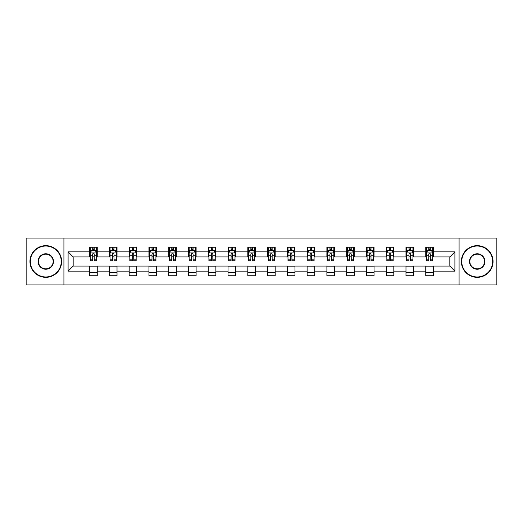 <?xml version="1.0" encoding="UTF-8"?>
<svg xmlns="http://www.w3.org/2000/svg" width="523" height="523" viewBox="0 0 523 523"><rect width="100%" height="100%" fill="white"/><g stroke="black" fill="none" stroke-linecap="round" stroke-linejoin="round"><path stroke-width="0.78" d="M459.083 284.943L496.85 284.943L496.85 238.057L459.083 238.057L459.083 284.943L63.917 284.943L63.917 238.057L26.15 238.057L26.15 284.943L63.917 284.943M459.083 238.057L63.917 238.057M433.358 251.87L433.358 247.242L425.748 247.242L425.748 251.87L413.582 251.87L413.582 247.242L405.979 247.242L405.979 251.87L393.812 251.87L393.812 247.242L386.209 247.242L386.209 251.87L374.043 251.87L374.043 247.242L366.44 247.242L366.44 251.87L354.274 251.87L354.274 247.242L346.664 247.242L346.664 251.87L334.498 251.87L334.498 247.242L326.895 247.242L326.895 251.87L314.728 251.87L314.728 247.242L307.125 247.242L307.125 251.87L294.959 251.87L294.959 247.242L287.356 247.242L287.356 251.87L275.19 251.87L275.19 247.242L267.586 247.242L267.586 251.87L255.414 251.87L255.414 247.242L247.81 247.242L247.81 251.87L235.644 251.87L235.644 247.242L228.041 247.242L228.041 251.87L215.875 251.87L215.875 247.242L208.272 247.242L208.272 251.87L196.105 251.87L196.105 247.242L188.502 247.242L188.502 251.87L176.336 251.87L176.336 247.242L168.726 247.242L168.726 251.87L156.56 251.87L156.56 247.242L148.957 247.242L148.957 251.87L136.791 251.87L136.791 247.242L129.188 247.242L129.188 251.87L117.021 251.87L117.021 247.242L109.418 247.242L109.418 251.87L97.252 251.87L97.252 247.242L89.642 247.242L89.642 251.87L68.101 251.87L68.101 271.13L73.168 266.063L89.642 266.063L89.642 275.758L97.252 275.758L97.252 266.063L109.418 266.063L109.418 275.758L117.021 275.758L117.021 266.063L129.188 266.063L129.188 275.758L136.791 275.758L136.791 266.063L148.957 266.063L148.957 275.758L156.56 275.758L156.56 266.063L168.726 266.063L168.726 275.758L176.336 275.758L176.336 266.063L188.502 266.063L188.502 275.758L196.105 275.758L196.105 266.063L208.272 266.063L208.272 275.758L215.875 275.758L215.875 266.063L228.041 266.063L228.041 275.758L235.644 275.758L235.644 266.063L247.81 266.063L247.81 275.758L255.414 275.758L255.414 266.063L267.586 266.063L267.586 275.758L275.19 275.758L275.19 266.063L287.356 266.063L287.356 275.758L294.959 275.758L294.959 266.063L307.125 266.063L307.125 275.758L314.728 275.758L314.728 266.063L326.895 266.063L326.895 275.758L334.498 275.758L334.498 266.063L346.664 266.063L346.664 275.758L354.274 275.758L354.274 266.063L366.44 266.063L366.44 275.758L374.043 275.758L374.043 266.063L386.209 266.063L386.209 275.758L393.812 275.758L393.812 266.063L405.979 266.063L405.979 275.758L413.582 275.758L413.582 266.063L425.748 266.063L425.748 275.758L433.358 275.758L433.358 266.063L449.832 266.063L449.832 256.937L433.358 256.937L433.358 251.87L454.899 251.87L454.899 271.13L433.358 271.13M425.748 271.13L413.582 271.13M405.979 271.13L393.812 271.13M386.209 271.13L374.043 271.13M366.44 271.13L354.274 271.13M346.664 271.13L334.498 271.13M326.895 271.13L314.728 271.13M307.125 271.13L294.959 271.13M287.356 271.13L275.19 271.13M267.586 271.13L255.414 271.13M247.81 271.13L235.644 271.13M228.041 271.13L215.875 271.13M208.272 271.13L196.105 271.13M188.502 271.13L176.336 271.13M168.726 271.13L156.56 271.13M148.957 271.13L136.791 271.13M129.188 271.13L117.021 271.13M109.418 271.13L97.252 271.13M89.642 271.13L68.101 271.13M425.748 251.87L425.748 256.937L413.582 256.937L413.582 251.87M405.979 251.87L405.979 256.937L393.812 256.937L393.812 251.87M386.209 251.87L386.209 256.937L374.043 256.937L374.043 251.87M366.44 251.87L366.44 256.937L354.274 256.937L354.274 251.87M346.664 251.87L346.664 256.937L334.498 256.937L334.498 251.87M326.895 251.87L326.895 256.937L314.728 256.937L314.728 251.87M307.125 251.87L307.125 256.937L294.959 256.937L294.959 251.87M287.356 251.87L287.356 256.937L275.19 256.937L275.19 251.87M267.586 251.87L267.586 256.937L255.414 256.937L255.414 251.87M247.81 251.87L247.81 256.937L235.644 256.937L235.644 251.87M228.041 251.87L228.041 256.937L215.875 256.937L215.875 251.87M208.272 251.87L208.272 256.937L196.105 256.937L196.105 251.87M188.502 251.87L188.502 256.937L176.336 256.937L176.336 251.87M168.726 251.87L168.726 256.937L156.56 256.937L156.56 251.87M148.957 251.87L148.957 256.937L136.791 256.937L136.791 251.87M129.188 251.87L129.188 256.937L117.021 256.937L117.021 251.87M109.418 251.87L109.418 256.937L97.252 256.937L97.252 251.87M89.642 251.87L89.642 256.937L73.168 256.937L68.101 251.87M73.168 256.937L73.168 266.063M454.899 271.13L449.832 266.063M449.832 256.937L454.899 251.87M89.642 250.412L90.276 250.412M92.689 250.412L94.205 250.412M96.618 250.412L97.252 250.412M89.642 256.813L90.276 256.813M92.689 256.813L94.205 256.813M96.618 256.813L97.252 256.813M89.642 266.187L97.252 266.187M89.642 272.588L97.252 272.588M109.418 266.187L117.021 266.187M109.418 272.588L117.021 272.588M109.418 250.412L110.052 250.412M112.458 250.412L113.981 250.412M116.387 250.412L117.021 250.412M109.418 256.813L110.052 256.813M112.458 256.813L113.981 256.813M116.387 256.813L117.021 256.813M129.188 266.187L136.791 266.187M129.188 272.588L136.791 272.588M129.188 250.412L129.822 250.412M132.227 250.412L133.751 250.412M136.157 250.412L136.791 250.412M129.188 256.813L129.822 256.813M132.227 256.813L133.751 256.813M136.157 256.813L136.791 256.813M148.957 266.187L156.56 266.187M148.957 272.588L156.56 272.588M148.957 250.412L149.591 250.412M151.997 250.412L153.52 250.412M155.926 250.412L156.56 250.412M148.957 256.813L149.591 256.813M151.997 256.813L153.52 256.813M155.926 256.813L156.56 256.813M168.726 266.187L176.336 266.187M168.726 272.588L176.336 272.588M168.726 250.412L169.36 250.412M171.773 250.412L173.29 250.412M175.702 250.412L176.336 250.412M168.726 256.813L169.36 256.813M171.773 256.813L173.29 256.813M175.702 256.813L176.336 256.813M188.502 266.187L196.105 266.187M188.502 272.588L196.105 272.588M188.502 250.412L189.136 250.412M191.542 250.412L193.065 250.412M195.471 250.412L196.105 250.412M188.502 256.813L189.136 256.813M191.542 256.813L193.065 256.813M195.471 256.813L196.105 256.813M208.272 266.187L215.875 266.187M208.272 272.588L215.875 272.588M208.272 250.412L208.906 250.412M211.312 250.412L212.835 250.412M215.241 250.412L215.875 250.412M208.272 256.813L208.906 256.813M211.312 256.813L212.835 256.813M215.241 256.813L215.875 256.813M228.041 266.187L235.644 266.187M228.041 272.588L235.644 272.588M228.041 250.412L228.675 250.412M231.081 250.412L232.604 250.412M235.01 250.412L235.644 250.412M228.041 256.813L228.675 256.813M231.081 256.813L232.604 256.813M235.01 256.813L235.644 256.813M247.81 266.187L255.414 266.187M247.81 272.588L255.414 272.588M247.81 250.412L248.445 250.412M250.857 250.412L252.374 250.412M254.786 250.412L255.414 250.412M247.81 256.813L248.445 256.813M250.857 256.813L252.374 256.813M254.786 256.813L255.414 256.813M267.586 266.187L275.19 266.187M267.586 272.588L275.19 272.588M267.586 250.412L268.214 250.412M270.626 250.412L272.143 250.412M274.555 250.412L275.19 250.412M267.586 256.813L268.214 256.813M270.626 256.813L272.143 256.813M274.555 256.813L275.19 256.813M287.356 266.187L294.959 266.187M287.356 272.588L294.959 272.588M287.356 250.412L287.99 250.412M290.396 250.412L291.919 250.412M294.325 250.412L294.959 250.412M287.356 256.813L287.99 256.813M290.396 256.813L291.919 256.813M294.325 256.813L294.959 256.813M307.125 266.187L314.728 266.187M307.125 272.588L314.728 272.588M307.125 250.412L307.759 250.412M310.165 250.412L311.688 250.412M314.094 250.412L314.728 250.412M307.125 256.813L307.759 256.813M310.165 256.813L311.688 256.813M314.094 256.813L314.728 256.813M326.895 266.187L334.498 266.187M326.895 272.588L334.498 272.588M326.895 250.412L327.529 250.412M329.935 250.412L331.458 250.412M333.864 250.412L334.498 250.412M326.895 256.813L327.529 256.813M329.935 256.813L331.458 256.813M333.864 256.813L334.498 256.813M346.664 266.187L354.274 266.187M346.664 272.588L354.274 272.588M346.664 250.412L347.298 250.412M349.71 250.412L351.227 250.412M353.64 250.412L354.274 250.412M346.664 256.813L347.298 256.813M349.71 256.813L351.227 256.813M353.64 256.813L354.274 256.813M366.44 266.187L374.043 266.187M366.44 272.588L374.043 272.588M366.44 250.412L367.074 250.412M369.48 250.412L371.003 250.412M373.409 250.412L374.043 250.412M366.44 256.813L367.074 256.813M369.48 256.813L371.003 256.813M373.409 256.813L374.043 256.813M386.209 266.187L393.812 266.187M386.209 272.588L393.812 272.588M386.209 250.412L386.843 250.412M389.249 250.412L390.773 250.412M393.178 250.412L393.812 250.412M386.209 256.813L386.843 256.813M389.249 256.813L390.773 256.813M393.178 256.813L393.812 256.813M405.979 266.187L413.582 266.187M405.979 272.588L413.582 272.588M405.979 250.412L406.613 250.412M409.019 250.412L410.542 250.412M412.948 250.412L413.582 250.412M405.979 256.813L406.613 256.813M409.019 256.813L410.542 256.813M412.948 256.813L413.582 256.813M425.748 266.187L433.358 266.187M425.748 272.588L433.358 272.588M425.748 250.412L426.382 250.412M428.795 250.412L430.311 250.412M432.724 250.412L433.358 250.412M425.748 256.813L426.382 256.813M428.795 256.813L430.311 256.813M432.724 256.813L433.358 256.813M94.205 248.889L92.689 248.889M96.618 259.153L94.205 259.153L94.205 260.742L96.618 260.742L96.618 253.008L95.349 250.471L91.545 250.471L90.276 253.008L90.276 260.742L92.689 260.742L92.689 259.153L90.276 259.153M90.276 253.008L90.276 247.242M96.618 253.008L96.618 247.242M92.689 250.471L92.689 247.242M94.205 247.242L94.205 250.471M94.205 259.153L94.205 253.962C93.702 252.982 93.192 252.982 92.689 253.962L92.689 259.153M45.795 246.039A15.461 15.461 0 0 0 30.334 261.5A15.461 15.461 0 0 0 45.795 276.961A15.461 15.461 0 0 0 61.256 261.5A15.461 15.461 0 0 0 45.795 246.039M45.795 277.34A15.84 15.84 0 0 1 29.955 261.5A15.84 15.84 0 0 1 45.795 245.66A15.84 15.84 0 0 1 61.636 261.5A15.84 15.84 0 0 1 45.795 277.34M45.795 253.766A7.734 7.734 0 0 1 53.523 261.5A7.734 7.734 0 0 1 45.795 269.234A7.734 7.734 0 0 1 38.061 261.5A7.734 7.734 0 0 1 45.795 253.766M45.795 268.848A7.348 7.348 0 0 0 53.143 261.5A7.348 7.348 0 0 0 45.795 254.152A7.348 7.348 0 0 0 38.441 261.5A7.348 7.348 0 0 0 45.795 268.848M477.205 246.039A15.461 15.461 0 0 0 461.744 261.5A15.461 15.461 0 0 0 477.205 276.961A15.461 15.461 0 0 0 492.666 261.5A15.461 15.461 0 0 0 477.205 246.039M477.205 277.34A15.84 15.84 0 0 1 461.364 261.5A15.84 15.84 0 0 1 477.205 245.66A15.84 15.84 0 0 1 493.045 261.5A15.84 15.84 0 0 1 477.205 277.34M477.205 253.766A7.734 7.734 0 0 1 484.939 261.5A7.734 7.734 0 0 1 477.205 269.234A7.734 7.734 0 0 1 469.477 261.5A7.734 7.734 0 0 1 477.205 253.766M477.205 268.848A7.348 7.348 0 0 0 484.56 261.5A7.348 7.348 0 0 0 477.205 254.152A7.348 7.348 0 0 0 469.857 261.5A7.348 7.348 0 0 0 477.205 268.848M113.981 248.889L112.458 248.889M116.387 259.153L113.981 259.153L113.981 260.742L116.387 260.742L116.387 253.008L115.119 250.471L111.314 250.471L110.052 253.008L110.052 260.742L112.458 260.742L112.458 259.153L110.052 259.153M110.052 253.008L110.052 247.242M116.387 253.008L116.387 247.242M112.458 250.471L112.458 247.242M113.981 247.242L113.981 250.471M113.981 259.153L113.981 253.962C113.471 252.982 112.968 252.982 112.458 253.962L112.458 259.153M133.751 248.889L132.227 248.889M136.157 259.153L133.751 259.153L133.751 260.742L136.157 260.742L136.157 253.008L134.888 250.471L131.09 250.471L129.822 253.008L129.822 260.742L132.227 260.742L132.227 259.153L129.822 259.153M129.822 253.008L129.822 247.242M136.157 253.008L136.157 247.242M132.227 250.471L132.227 247.242M133.751 247.242L133.751 250.471M133.751 259.153L133.751 253.962C133.241 252.982 132.737 252.982 132.227 253.962L132.227 259.153M153.52 248.889L151.997 248.889M155.926 259.153L153.52 259.153L153.52 260.742L155.926 260.742L155.926 253.008L154.664 250.471L150.859 250.471L149.591 253.008L149.591 260.742L151.997 260.742L151.997 259.153L149.591 259.153M149.591 253.008L149.591 247.242M155.926 253.008L155.926 247.242M151.997 250.471L151.997 247.242M153.52 247.242L153.52 250.471M153.52 259.153L153.52 253.962C153.017 252.982 152.507 252.982 151.997 253.962L151.997 259.153M173.29 248.889L171.773 248.889M175.702 259.153L173.29 259.153L173.29 260.742L175.702 260.742L175.702 253.008L174.434 250.471L170.629 250.471L169.36 253.008L169.36 260.742L171.773 260.742L171.773 259.153L169.36 259.153M169.36 253.008L169.36 247.242M175.702 253.008L175.702 247.242M171.773 250.471L171.773 247.242M173.29 247.242L173.29 250.471M173.29 259.153L173.29 253.962C172.786 252.982 172.276 252.982 171.773 253.962L171.773 259.153M193.065 248.889L191.542 248.889M195.471 259.153L193.065 259.153L193.065 260.742L195.471 260.742L195.471 253.008L194.203 250.471L190.398 250.471L189.136 253.008L189.136 260.742L191.542 260.742L191.542 259.153L189.136 259.153M189.136 253.008L189.136 247.242M195.471 253.008L195.471 247.242M191.542 250.471L191.542 247.242M193.065 247.242L193.065 250.471M193.065 259.153L193.065 253.962C192.556 252.982 192.052 252.982 191.542 253.962L191.542 259.153M212.835 248.889L211.312 248.889M215.241 259.153L212.835 259.153L212.835 260.742L215.241 260.742L215.241 253.008L213.972 250.471L210.174 250.471L208.906 253.008L208.906 260.742L211.312 260.742L211.312 259.153L208.906 259.153M208.906 253.008L208.906 247.242M215.241 253.008L215.241 247.242M211.312 250.471L211.312 247.242M212.835 247.242L212.835 250.471M212.835 259.153L212.835 253.962C212.325 252.982 211.822 252.982 211.312 253.962L211.312 259.153M232.604 248.889L231.081 248.889M235.01 259.153L232.604 259.153L232.604 260.742L235.01 260.742L235.01 253.008L233.742 250.471L229.943 250.471L228.675 253.008L228.675 260.742L231.081 260.742L231.081 259.153L228.675 259.153M228.675 253.008L228.675 247.242M235.01 253.008L235.01 247.242M231.081 250.471L231.081 247.242M232.604 247.242L232.604 250.471M232.604 259.153L232.604 253.962C232.101 252.982 231.591 252.982 231.081 253.962L231.081 259.153M252.374 248.889L250.857 248.889M254.786 259.153L252.374 259.153L252.374 260.742L254.786 260.742L254.786 253.008L253.518 250.471L249.713 250.471L248.445 253.008L248.445 260.742L250.857 260.742L250.857 259.153L248.445 259.153M248.445 253.008L248.445 247.242M254.786 253.008L254.786 247.242M250.857 250.471L250.857 247.242M252.374 247.242L252.374 250.471M252.374 259.153L252.374 253.962C251.87 252.982 251.36 252.982 250.857 253.962L250.857 259.153M272.143 248.889L270.626 248.889M274.555 259.153L272.143 259.153L272.143 260.742L274.555 260.742L274.555 253.008L273.287 250.471L269.482 250.471L268.214 253.008L268.214 260.742L270.626 260.742L270.626 259.153L268.214 259.153M268.214 253.008L268.214 247.242M274.555 253.008L274.555 247.242M270.626 250.471L270.626 247.242M272.143 247.242L272.143 250.471M272.143 259.153L272.143 253.962C271.64 252.982 271.13 252.982 270.626 253.962L270.626 259.153M291.919 248.889L290.396 248.889M294.325 259.153L291.919 259.153L291.919 260.742L294.325 260.742L294.325 253.008L293.057 250.471L289.258 250.471L287.99 253.008L287.99 260.742L290.396 260.742L290.396 259.153L287.99 259.153M287.99 253.008L287.99 247.242M294.325 253.008L294.325 247.242M290.396 250.471L290.396 247.242M291.919 247.242L291.919 250.471M291.919 259.153L291.919 253.962C291.409 252.982 290.906 252.982 290.396 253.962L290.396 259.153M311.688 248.889L310.165 248.889M314.094 259.153L311.688 259.153L311.688 260.742L314.094 260.742L314.094 253.008L312.826 250.471L309.028 250.471L307.759 253.008L307.759 260.742L310.165 260.742L310.165 259.153L307.759 259.153M307.759 253.008L307.759 247.242M314.094 253.008L314.094 247.242M310.165 250.471L310.165 247.242M311.688 247.242L311.688 250.471M311.688 259.153L311.688 253.962C311.178 252.982 310.675 252.982 310.165 253.962L310.165 259.153M331.458 248.889L329.935 248.889M333.864 259.153L331.458 259.153L331.458 260.742L333.864 260.742L333.864 253.008L332.602 250.471L328.797 250.471L327.529 253.008L327.529 260.742L329.935 260.742L329.935 259.153L327.529 259.153M327.529 253.008L327.529 247.242M333.864 253.008L333.864 247.242M329.935 250.471L329.935 247.242M331.458 247.242L331.458 250.471M331.458 259.153L331.458 253.962C330.954 252.982 330.444 252.982 329.935 253.962L329.935 259.153M351.227 248.889L349.71 248.889M353.64 259.153L351.227 259.153L351.227 260.742L353.64 260.742L353.64 253.008L352.371 250.471L348.566 250.471L347.298 253.008L347.298 260.742L349.71 260.742L349.71 259.153L347.298 259.153M347.298 253.008L347.298 247.242M353.64 253.008L353.64 247.242M349.71 250.471L349.71 247.242M351.227 247.242L351.227 250.471M351.227 259.153L351.227 253.962C350.724 252.982 350.214 252.982 349.71 253.962L349.71 259.153M371.003 248.889L369.48 248.889M373.409 259.153L371.003 259.153L371.003 260.742L373.409 260.742L373.409 253.008L372.141 250.471L368.336 250.471L367.074 253.008L367.074 260.742L369.48 260.742L369.48 259.153L367.074 259.153M367.074 253.008L367.074 247.242M373.409 253.008L373.409 247.242M369.48 250.471L369.48 247.242M371.003 247.242L371.003 250.471M371.003 259.153L371.003 253.962C370.493 252.982 369.99 252.982 369.48 253.962L369.48 259.153M390.773 248.889L389.249 248.889M393.178 259.153L390.773 259.153L390.773 260.742L393.178 260.742L393.178 253.008L391.91 250.471L388.112 250.471L386.843 253.008L386.843 260.742L389.249 260.742L389.249 259.153L386.843 259.153M386.843 253.008L386.843 247.242M393.178 253.008L393.178 247.242M389.249 250.471L389.249 247.242M390.773 247.242L390.773 250.471M390.773 259.153L390.773 253.962C390.263 252.982 389.759 252.982 389.249 253.962L389.249 259.153M410.542 248.889L409.019 248.889M412.948 259.153L410.542 259.153L410.542 260.742L412.948 260.742L412.948 253.008L411.686 250.471L407.881 250.471L406.613 253.008L406.613 260.742L409.019 260.742L409.019 259.153L406.613 259.153M406.613 253.008L406.613 247.242M412.948 253.008L412.948 247.242M409.019 250.471L409.019 247.242M410.542 247.242L410.542 250.471M410.542 259.153L410.542 253.962C410.039 252.982 409.529 252.982 409.019 253.962L409.019 259.153M430.311 248.889L428.795 248.889M432.724 259.153L430.311 259.153L430.311 260.742L432.724 260.742L432.724 253.008L431.455 250.471L427.651 250.471L426.382 253.008L426.382 260.742L428.795 260.742L428.795 259.153L426.382 259.153M426.382 253.008L426.382 247.242M432.724 253.008L432.724 247.242M428.795 250.471L428.795 247.242M430.311 247.242L430.311 250.471M430.311 259.153L430.311 253.962C429.808 252.982 429.298 252.982 428.795 253.962L428.795 259.153M96.585 252.942L90.309 252.942M90.276 250.628L91.473 250.628M95.421 250.628L96.618 250.628M92.689 255.754L90.276 255.754M96.618 255.754L94.205 255.754M94.205 249.693L92.689 249.693M116.354 252.942L110.078 252.942M110.052 250.628L111.242 250.628M115.197 250.628L116.387 250.628M112.458 255.754L110.052 255.754M116.387 255.754L113.981 255.754M113.981 249.693L112.458 249.693M136.124 252.942L129.854 252.942M129.822 250.628L131.012 250.628M134.967 250.628L136.157 250.628M132.227 255.754L129.822 255.754M136.157 255.754L133.751 255.754M133.751 249.693L132.227 249.693M155.9 252.942L149.624 252.942M149.591 250.628L150.781 250.628M154.736 250.628L155.926 250.628M151.997 255.754L149.591 255.754M155.926 255.754L153.52 255.754M153.52 249.693L151.997 249.693M175.669 252.942L169.393 252.942M169.36 250.628L170.557 250.628M174.505 250.628L175.702 250.628M171.773 255.754L169.36 255.754M175.702 255.754L173.29 255.754M173.29 249.693L171.773 249.693M195.439 252.942L189.163 252.942M189.136 250.628L190.326 250.628M194.281 250.628L195.471 250.628M191.542 255.754L189.136 255.754M195.471 255.754L193.065 255.754M193.065 249.693L191.542 249.693M215.208 252.942L208.939 252.942M208.906 250.628L210.096 250.628M214.051 250.628L215.241 250.628M211.312 255.754L208.906 255.754M215.241 255.754L212.835 255.754M212.835 249.693L211.312 249.693M234.977 252.942L228.708 252.942M228.675 250.628L229.865 250.628M233.82 250.628L235.01 250.628M231.081 255.754L228.675 255.754M235.01 255.754L232.604 255.754M232.604 249.693L231.081 249.693M254.753 252.942L248.477 252.942M248.445 250.628L249.634 250.628M253.59 250.628L254.786 250.628M250.857 255.754L248.445 255.754M254.786 255.754L252.374 255.754M252.374 249.693L250.857 249.693M274.523 252.942L268.247 252.942M268.214 250.628L269.41 250.628M273.366 250.628L274.555 250.628M270.626 255.754L268.214 255.754M274.555 255.754L272.143 255.754M272.143 249.693L270.626 249.693M294.292 252.942L288.023 252.942M287.99 250.628L289.18 250.628M293.135 250.628L294.325 250.628M290.396 255.754L287.99 255.754M294.325 255.754L291.919 255.754M291.919 249.693L290.396 249.693M314.062 252.942L307.792 252.942M307.759 250.628L308.949 250.628M312.904 250.628L314.094 250.628M310.165 255.754L307.759 255.754M314.094 255.754L311.688 255.754M311.688 249.693L310.165 249.693M333.837 252.942L327.561 252.942M327.529 250.628L328.719 250.628M332.674 250.628L333.864 250.628M329.935 255.754L327.529 255.754M333.864 255.754L331.458 255.754M331.458 249.693L329.935 249.693M353.607 252.942L347.331 252.942M347.298 250.628L348.495 250.628M352.443 250.628L353.64 250.628M349.71 255.754L347.298 255.754M353.64 255.754L351.227 255.754M351.227 249.693L349.71 249.693M373.376 252.942L367.1 252.942M367.074 250.628L368.264 250.628M372.219 250.628L373.409 250.628M369.48 255.754L367.074 255.754M373.409 255.754L371.003 255.754M371.003 249.693L369.48 249.693M393.146 252.942L386.876 252.942M386.843 250.628L388.033 250.628M391.989 250.628L393.178 250.628M389.249 255.754L386.843 255.754M393.178 255.754L390.773 255.754M390.773 249.693L389.249 249.693M412.922 252.942L406.646 252.942M406.613 250.628L407.803 250.628M411.758 250.628L412.948 250.628M409.019 255.754L406.613 255.754M412.948 255.754L410.542 255.754M410.542 249.693L409.019 249.693M432.691 252.942L426.415 252.942M426.382 250.628L427.579 250.628M431.527 250.628L432.724 250.628M428.795 255.754L426.382 255.754M432.724 255.754L430.311 255.754M430.311 249.693L428.795 249.693"/></g></svg>
